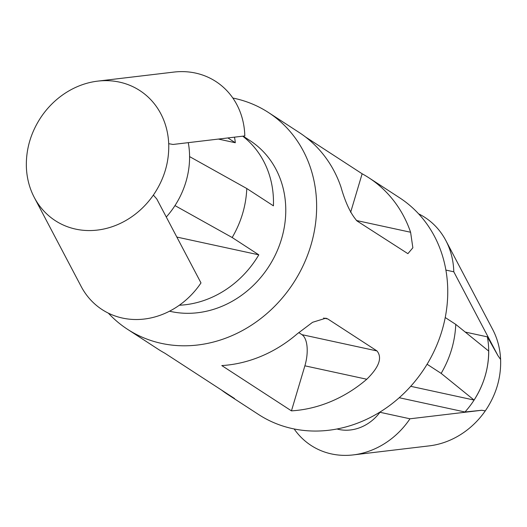 <?xml version="1.0" encoding="UTF-8"?>
<svg xmlns="http://www.w3.org/2000/svg" width="527" height="527" viewBox="0 0 527 527"><rect width="100%" height="100%" fill="white"/><g stroke="black" fill="none" stroke-linecap="round" stroke-linejoin="round"><path stroke-width="0.79" d="M445.908 270.087L453.793 271.794L498.015 355.758L487.363 336.858A82.396 72.614 -57 0 1 464.966 411.989L481.77 410.263L485.281 410.876A77.568 68.365 -57 0 0 486.046 409.756C496.085 394.532 500.953 378.202 500.65 360.758A77.568 68.365 -57 0 0 500.604 359.46A77.568 68.365 -57 0 0 492.705 329.513L445.849 240.549A77.568 68.365 -57 0 0 418.636 213.85M498.015 355.758L500.604 359.46M294.158 428.958A77.568 68.365 -57 0 0 353.228 454.906A77.568 68.365 -57 0 0 409.973 418.794L481.77 410.263M353.228 454.906L429.301 445.868A77.568 68.365 -57 0 0 485.281 410.876M409.973 418.794L379.96 412.279A42.015 37.028 123 0 1 336.97 428.985M453.793 271.794A77.568 68.365 -57 0 0 445.849 240.549M465.229 332.063L487.363 336.858M464.966 411.989L399.222 397.727M445.236 317.544L455.763 324.388L488.681 351.061C488.681 368.445 483.812 384.782 474.076 400.059L410.717 386.311M455.763 324.388C455.025 341.621 450.157 357.952 441.158 373.393L474.076 400.059M427.087 364.243L441.158 373.393M234.456 137.158A42.015 37.028 123 0 1 235.292 142.738L218.382 139.069M235.292 142.738L227.908 137.942M97.699 81.132L173.772 72.094A77.568 68.365 123 0 1 244.818 135.933L173.014 144.464L168.699 143.673A77.568 68.365 123 0 1 168.745 144.971C169.042 162.428 164.174 178.765 154.134 193.969A77.568 68.365 123 0 1 153.37 195.089A77.568 68.365 123 0 1 34.295 197.487A77.568 68.365 123 0 1 26.396 167.54A77.568 68.365 123 0 1 26.35 166.242C26.054 148.785 30.922 132.448 40.954 117.244A77.568 68.365 123 0 1 41.719 116.124A77.568 68.365 123 0 1 97.699 81.132A77.568 68.365 123 0 1 168.699 143.673M153.37 195.089L156.769 198.962L200.991 282.927A77.568 68.365 123 0 1 81.151 286.451L34.295 197.487M176.835 237.058L258.816 254.837L232.176 237.525L174.951 205.583M232.176 237.525C241.175 222.084 246.05 205.754 246.788 188.528L189.555 156.585M242.73 136.177A95.67 84.313 123 0 1 273.421 205.84L246.788 188.528M323.585 318.051L327.827 318.973L325.864 318.183L312.577 322.3L297.116 333.953A129.286 113.937 -57 0 1 221.795 365.573L291.451 410.862L304.883 365.817A25.856 11.587 102.2 0 0 301.945 334.658L298.743 332.577M327.827 318.973L376.996 350.942C382.483 357.741 379.071 367.174 366.779 379.242A129.286 113.937 123 0 1 291.451 410.862M305.482 136.948L362.135 173.778L350.633 212.341M232.842 98.042A129.286 113.937 123 0 1 234.456 98.378A129.286 113.937 123 0 1 268.408 112.482L299.138 132.468A129.286 113.937 123 0 1 340.943 186.96C345.383 202.612 350.751 213.949 357.042 220.978L407.898 253.665L412.858 247.789L410.599 232.249A129.286 113.937 -57 0 0 368.801 177.751A129.286 113.937 -57 0 0 362.135 173.778M268.408 112.482A129.286 113.937 123 0 1 293.467 282.979A129.286 113.937 123 0 1 127.468 329.263L158.199 349.249A129.286 113.937 -57 0 0 164.865 353.222L234.528 398.511A129.286 113.937 123 0 1 227.862 394.532A129.286 113.937 123 0 1 221.518 390.052M368.801 177.751L399.532 197.737A129.286 113.937 123 0 1 424.584 368.228A129.286 113.937 123 0 1 258.592 414.518L227.862 394.532M127.468 329.263A129.286 113.937 123 0 1 108.364 313.15M243.112 136.131L250.088 140.669A95.67 84.313 123 0 1 275.746 254.073A95.67 84.313 123 0 1 169.51 311.2M258.816 254.837A95.67 84.313 123 0 1 179.312 305.238M188.284 142.646A82.396 72.614 123 0 1 166.282 217.025M301.945 334.658L376.996 350.942M304.883 365.817L366.779 379.242M356.371 220.484L410.599 232.249"/></g></svg>
